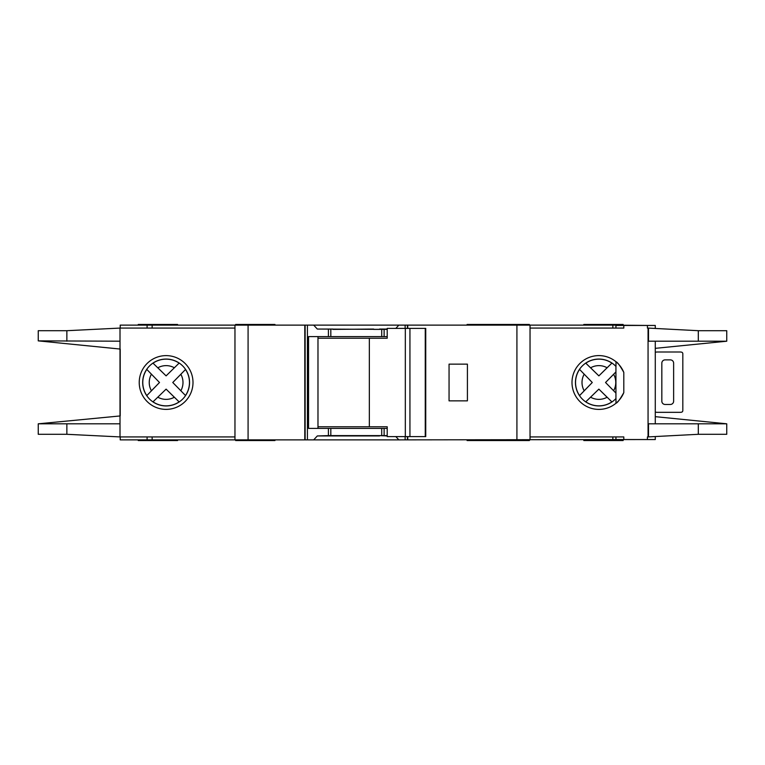 <?xml version="1.0" encoding="UTF-8"?>
<svg xmlns="http://www.w3.org/2000/svg" width="765" height="765" viewBox="0 0 765 765"><rect width="100%" height="100%" fill="white"/><g stroke="black" fill="none" stroke-linecap="round" stroke-linejoin="round"><path stroke-width="1.15" d="M425.254 436.595L425.254 328.405L425.742 328.405L425.742 436.595L409.935 436.595L409.935 328.405L387.214 328.405L387.214 338.235L317.982 338.235M409.935 436.595L405.326 436.595L405.326 328.405M405.326 436.595L387.214 436.595L387.214 426.765L369.342 426.765L369.342 338.235M369.342 426.765L317.982 426.765M425.254 328.405L409.935 328.405M655.28 352.311A6.56 6.56 0 0 1 657.24 352.005L680.19 352.005A6.56 6.56 0 0 1 681.51 352.139A1.635 1.635 0 0 1 682.82 353.746L682.82 410.595A1.635 1.635 0 0 1 681.51 412.201A6.56 6.56 0 0 1 680.19 412.335L657.24 412.335A6.56 6.56 0 0 1 655.28 412.029M670.36 404.465L665.11 404.465A3.28 3.28 0 0 1 661.83 401.185L661.83 363.155A3.28 3.28 0 0 1 665.11 359.875L670.36 359.875A3.28 3.28 0 0 1 673.63 363.155L673.63 401.185A3.28 3.28 0 0 1 670.36 404.465M585.722 401.883L598.871 389.127L611.895 401.893A23.352 23.352 0 0 1 585.78 401.826L598.871 389.127L607.094 397.245A16.878 16.878 0 0 1 590.599 397.198M152.952 401.883L166.101 389.127L179.125 401.893A23.352 23.352 0 0 1 153.01 401.826L166.101 389.127L174.324 397.245A16.878 16.878 0 0 1 157.829 397.198M655.28 328.281L655.28 325.45L615.93 325.45L615.93 328.08M726.75 434.3L726.75 423.81L726.75 434.3L698.311 434.3L648.06 436.92L648.06 328.08L647.41 328.08L647.41 325.45M655.28 436.719L655.28 439.55L647.41 439.55L647.41 436.92L648.06 436.92M647.41 439.55L615.93 439.55L615.93 436.92M615.93 398.575L615.93 366.425M138.245 325.125L138.245 324.465L177.585 324.465L177.585 325.125M529.38 325.125L529.38 324.465L467.09 324.465L467.09 325.125M274.96 325.125L274.96 324.465L235.62 324.465L235.62 325.125M490.04 324.465L490.04 325.125M274.96 439.875L274.96 440.535L235.62 440.535L235.62 439.875M529.38 439.875L529.38 440.535L467.09 440.535L467.09 439.875M623.15 439.875L623.15 440.535L583.8 440.535L583.8 439.875M490.04 440.535L490.04 439.875M166.11 359.062A23.438 23.438 0 0 0 142.682 382.5A23.438 23.438 0 0 0 166.11 405.938A23.438 23.438 0 0 0 189.548 382.5A23.438 23.438 0 0 0 166.11 359.062M166.11 409.38A26.88 26.88 0 0 1 139.23 382.5A26.88 26.88 0 0 1 166.11 355.62A26.88 26.88 0 0 1 193 382.5A26.88 26.88 0 0 1 166.11 409.38M379.545 435.61L387.214 435.945M395.84 436.595L398.861 439.875L313.688 439.875L317.312 435.945L379.545 435.945M379.545 329.39L373.645 329.39M373.645 329.055L332.995 329.39M598.89 359.062A23.438 23.438 0 0 0 575.452 382.5A23.438 23.438 0 0 0 615.978 398.527L615.978 403.251C617.508 402.782 620.109 399.225 623.8 392.598A26.88 26.88 0 0 1 572 382.5A26.88 26.88 0 0 1 623.8 372.402C620.119 365.775 617.508 362.228 615.978 361.749L615.978 366.473A23.438 23.438 0 0 0 598.89 359.062M648.06 328.08L698.311 330.7L726.75 330.7L726.75 341.19L726.75 330.7M623.8 325.45L623.8 328.08L530.04 328.08M648.06 423.81L726.75 423.81L655.28 416.657M655.28 348.343L726.75 341.209L698.311 341.19L698.311 330.7M648.06 341.19L698.311 341.19M623.8 439.55L623.8 436.92L530.04 436.92M185.56 395.572L172.766 382.5L185.503 369.495A23.352 23.352 0 0 1 185.503 395.505L172.766 382.5L180.856 374.286A16.878 16.878 0 0 1 180.856 390.714M184.088 370.968L184.881 370.136M177.643 400.468L178.475 401.271M146.727 369.332L159.503 382.5L146.794 395.601A23.352 23.352 0 0 1 146.794 369.399L159.503 382.5L151.413 390.781A16.878 16.878 0 0 1 151.413 374.219M148.2 394.128L147.406 394.95M179.182 363.05L166.101 375.873L152.952 363.117M154.492 364.589L153.66 363.796M153.01 363.174A23.352 23.352 0 0 1 179.125 363.107L166.101 375.873L157.829 367.802A16.878 16.878 0 0 1 174.324 367.755M607.094 367.755L598.871 375.873L585.78 363.174A23.352 23.352 0 0 1 611.895 363.107L607.094 367.755A16.878 16.878 0 0 0 590.599 367.802L598.871 375.873L611.952 363.05M613.626 390.714A16.878 16.878 0 0 0 613.626 374.286L605.536 382.5L615.93 393.086L605.536 382.5L615.93 371.914M610.422 400.468L611.245 401.271M579.497 369.332L592.273 382.5L579.564 395.601A23.352 23.352 0 0 1 579.564 369.399L592.273 382.5L584.183 390.781A16.878 16.878 0 0 1 584.183 374.219M580.979 394.128L580.176 394.95M587.262 364.589L586.43 363.796M120.21 349.06L120.21 415.94L120.21 349.06L38.25 340.874L120.009 341.19L120.009 328.08L234.96 328.08M234.96 436.92L120.009 436.92L120.009 341.19M332.995 329.055L317.312 329.055L313.688 325.125L147.09 325.125L147.09 328.08M313.688 325.125L398.861 325.125L395.84 328.405M405.134 328.405L405.134 325.125L398.861 325.125M405.134 325.125L612.851 325.125L612.851 328.08M648.06 325.45L612.851 325.125M120.21 328.08L120.21 325.125L147.09 325.125M648.06 439.55L398.861 439.875M387.214 329.39L317.312 329.055M387.214 336.6L381.716 336.6L381.716 329.39M387.214 435.61L381.716 435.61L381.716 428.4L387.214 428.4M313.688 439.875L307.415 439.875L307.415 325.125M317.312 435.945L328.415 435.61L328.415 428.4L381.716 428.4M381.716 336.6L308.553 336.6L308.553 428.4L328.415 428.4M381.716 435.61L328.415 435.61M120.21 436.92L120.21 439.875L307.415 439.875M234.96 439.875L234.96 325.125M623.8 392.598L623.8 372.402M530.04 439.875L530.04 325.125M120.009 328.08L66.861 330.7L38.25 330.7L38.25 340.874M120.21 415.94L38.25 423.81L120.009 423.81M120.009 436.92L66.861 434.3L38.25 434.3L38.25 424.126M305.13 439.875L305.13 325.125M304.795 439.875L304.795 325.125M467.415 364.14L467.415 400.86L449.055 400.86L449.055 364.14L467.415 364.14M407.745 439.875L407.745 436.595M407.745 328.405L407.745 325.125M407.42 439.875L407.42 436.595M407.42 328.405L407.42 325.125M317.982 336.6L317.982 428.4M177.585 439.875L177.585 440.535L138.245 440.535L138.245 439.875M583.8 325.125L583.8 324.465L623.15 324.465L623.15 325.125M387.214 329.055L379.545 329.055M405.134 439.875L405.134 436.595M384.126 336.6L384.126 329.39M384.126 435.61L384.126 428.4M328.415 336.6L328.415 329.39M330.824 435.61L330.824 428.4M698.311 434.3L698.311 423.81M330.824 336.6L330.824 329.39M66.861 341.19L66.861 330.7M66.861 434.3L66.861 423.81M648.5 341.19L648.5 328.08M648.5 436.92L648.5 423.81M248.08 439.875L248.08 325.125M516.92 439.875L516.92 325.125M612.851 439.875L612.851 436.92M147.09 439.875L147.09 436.92M152.149 439.875L152.149 436.92M152.149 325.125L152.149 328.08M655.28 423.81L655.28 341.19"/></g></svg>
